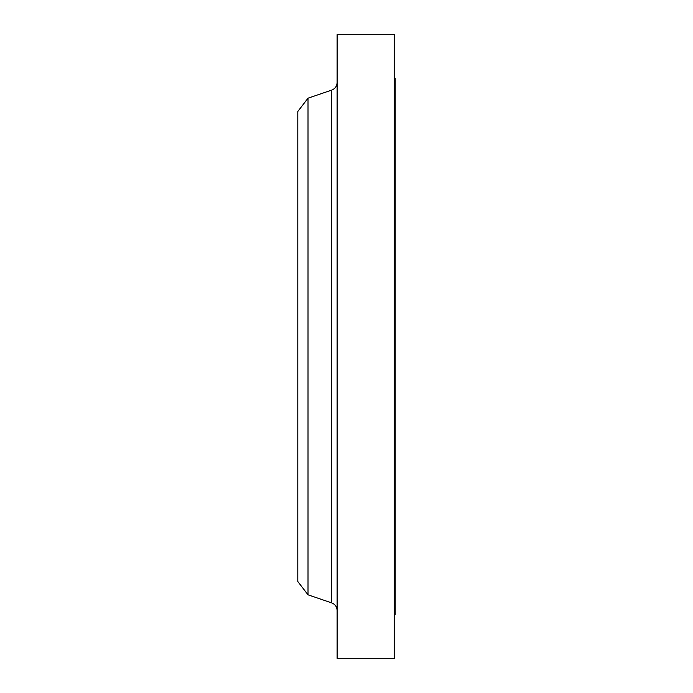 <?xml version="1.0" encoding="UTF-8"?>
<svg xmlns="http://www.w3.org/2000/svg" width="693" height="693" viewBox="0 0 693 693"><rect width="100%" height="100%" fill="white"/><g stroke="black" fill="none" stroke-linecap="round" stroke-linejoin="round"><path stroke-width="1.04" d="M394.308 78.43L395.201 78.43L395.201 614.57L394.308 614.57M308.013 594.819L308.013 98.181L297.799 111.495L297.799 581.505L308.013 594.819L331.67 602.884L331.67 90.116C335.109 88.747 336.919 86.209 337.119 82.51M337.119 346.5L337.119 658.35L394.308 658.35L394.308 34.65L337.119 34.65L337.119 346.5M308.013 98.181L331.67 90.116M331.67 602.884C335.109 604.253 336.919 606.791 337.119 610.49"/></g></svg>
